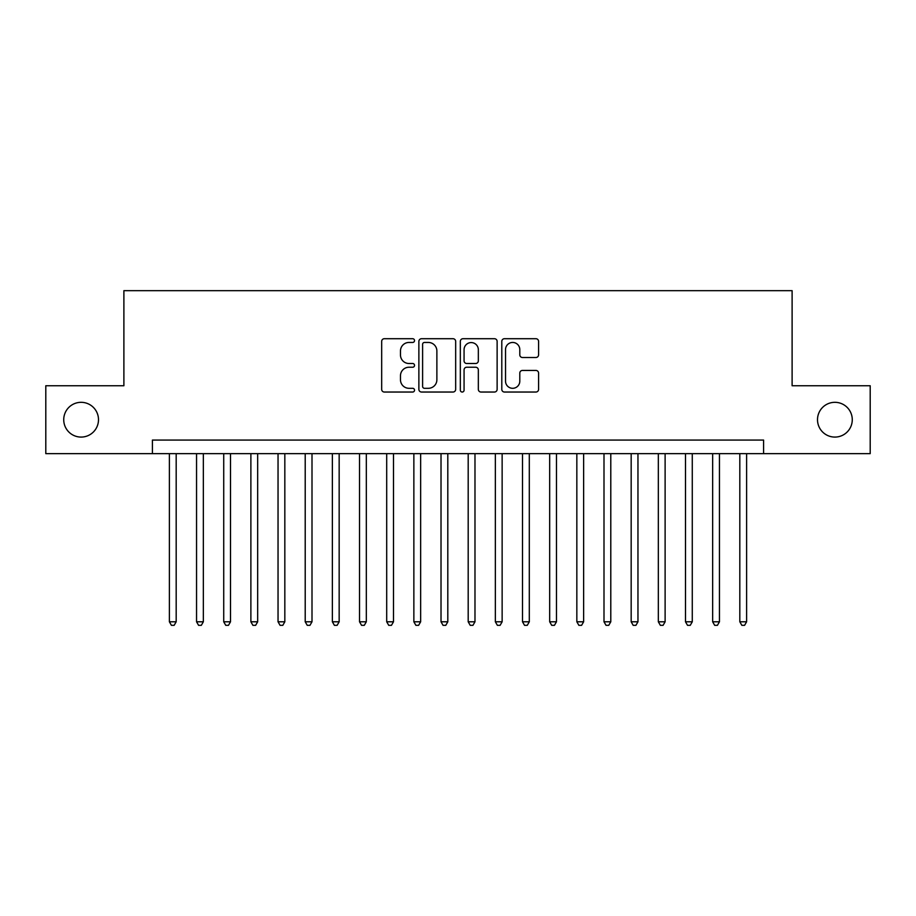 <?xml version="1.0" encoding="UTF-8"?>
<svg xmlns="http://www.w3.org/2000/svg" width="916" height="916" viewBox="0 0 916 916"><rect width="100%" height="100%" fill="white"/><g stroke="black" fill="none" stroke-linecap="round" stroke-linejoin="round"><path stroke-width="1.37" d="M414.536 340.58A1.866 1.866 0 0 0 412.669 338.714L384.342 338.714A2.668 2.668 0 0 0 381.674 341.382L381.674 389.369A2.668 2.668 0 0 0 384.342 392.037L412.669 392.037A1.866 1.866 0 0 0 414.536 390.17A1.866 1.866 0 0 0 412.669 388.304L409.005 388.304A8.53 8.53 0 0 1 400.475 379.774L400.475 375.778A8.53 8.53 0 0 1 409.005 367.236L412.669 367.236A1.866 1.866 0 0 0 414.536 365.37A1.866 1.866 0 0 0 412.669 363.503L409.005 363.503A8.53 8.53 0 0 1 400.475 354.973L400.475 350.977A8.53 8.53 0 0 1 409.005 342.447L412.669 342.447A1.866 1.866 0 0 0 414.536 340.58M817.507 419.7A17.381 17.381 0 0 0 834.888 437.081A17.381 17.381 0 0 0 852.269 419.7A17.381 17.381 0 0 0 834.888 402.319A17.381 17.381 0 0 0 817.507 419.7M63.731 419.7A17.381 17.381 0 0 0 81.112 437.081A17.381 17.381 0 0 0 98.493 419.7A17.381 17.381 0 0 0 81.112 402.319A17.381 17.381 0 0 0 63.731 419.7M535.917 357.503A2.668 2.668 0 0 0 538.585 354.847L538.585 341.382A2.668 2.668 0 0 0 535.917 338.714L504.464 338.714A2.668 2.668 0 0 0 501.796 341.382L501.796 389.369A2.668 2.668 0 0 0 504.464 392.037L535.917 392.037A2.668 2.668 0 0 0 538.585 389.369L538.585 373.11A2.668 2.668 0 0 0 535.917 370.442L522.452 370.442A2.668 2.668 0 0 0 519.796 373.11L519.796 381.171A7.133 7.133 0 0 1 512.662 388.304A7.133 7.133 0 0 1 505.529 381.171L505.529 349.58A7.133 7.133 0 0 1 512.662 342.447A7.133 7.133 0 0 1 519.796 349.58L519.796 354.847A2.668 2.668 0 0 0 522.452 357.503L535.917 357.503M152.411 453.649L45.8 453.649L45.8 385.75L123.889 385.75L123.889 290.67L792.111 290.67L792.111 385.75L870.2 385.75L870.2 453.649L763.589 453.649L763.589 440.069L152.411 440.069L152.411 453.649L763.589 453.649M455.664 341.382A2.668 2.668 0 0 0 452.996 338.714L421.543 338.714A2.668 2.668 0 0 0 418.875 341.382L418.875 389.369A2.668 2.668 0 0 0 421.543 392.037L452.996 392.037A2.668 2.668 0 0 0 455.664 389.369L455.664 341.382M463.004 338.714L494.457 338.714A2.668 2.668 0 0 1 497.125 341.382L497.125 389.369A2.668 2.668 0 0 1 494.457 392.037L480.992 392.037A2.668 2.668 0 0 1 478.335 389.369L478.335 369.904A2.668 2.668 0 0 0 475.667 367.236L466.736 367.236A2.668 2.668 0 0 0 464.069 369.904L464.069 390.17A1.866 1.866 0 0 1 462.202 392.037A1.866 1.866 0 0 1 460.336 390.17L460.336 341.382A2.668 2.668 0 0 1 463.004 338.714M424.474 342.447A1.866 1.866 0 0 0 422.608 344.313L422.608 386.438A1.866 1.866 0 0 0 424.474 388.304L428.333 388.304A8.53 8.53 0 0 0 436.875 379.774L436.875 350.977A8.53 8.53 0 0 0 428.333 342.447L424.474 342.447M478.335 349.706A7.133 7.133 0 0 0 471.202 342.573A7.133 7.133 0 0 0 464.069 349.706L464.069 360.847A2.668 2.668 0 0 0 466.736 363.503L475.667 363.503A2.668 2.668 0 0 0 478.335 360.847L478.335 349.706M169.391 453.649L169.391 621.792L176.181 621.792L176.181 453.649M176.181 621.792L174.143 625.33L171.429 625.33L169.391 621.792M196.551 453.649L196.551 621.792L203.341 621.792L203.341 453.649M203.341 621.792L201.314 625.33L198.589 625.33L196.551 621.792M223.722 453.649L223.722 621.792L230.511 621.792L230.511 453.649M230.511 621.792L228.473 625.33L225.76 625.33L223.722 621.792M250.881 453.649L250.881 621.792L257.671 621.792L257.671 453.649M257.671 621.792L255.633 625.33L252.919 625.33L250.881 621.792M278.04 453.649L278.04 621.792L284.83 621.792L284.83 453.649M284.83 621.792L282.804 625.33L280.078 625.33L278.04 621.792M305.211 453.649L305.211 621.792L312.001 621.792L312.001 453.649M312.001 621.792L309.963 625.33L307.249 625.33L305.211 621.792M332.371 453.649L332.371 621.792L339.16 621.792L339.16 453.649M339.16 621.792L337.122 625.33L334.409 625.33L332.371 621.792M359.53 453.649L359.53 621.792L366.32 621.792L366.32 453.649M366.32 621.792L364.282 625.33L361.568 625.33L359.53 621.792M386.701 453.649L386.701 621.792L393.491 621.792L393.491 453.649M393.491 621.792L391.453 625.33L388.739 625.33L386.701 621.792M413.86 453.649L413.86 621.792L420.65 621.792L420.65 453.649M420.65 621.792L418.612 625.33L415.898 625.33L413.86 621.792M441.02 453.649L441.02 621.792L447.81 621.792L447.81 453.649M447.81 621.792L445.771 625.33L443.058 625.33L441.02 621.792M468.19 453.649L468.19 621.792L474.98 621.792L474.98 453.649M474.98 621.792L472.942 625.33L470.229 625.33L468.19 621.792M495.35 453.649L495.35 621.792L502.14 621.792L502.14 453.649M502.14 621.792L500.102 625.33L497.388 625.33L495.35 621.792M522.509 453.649L522.509 621.792L529.299 621.792L529.299 453.649M529.299 621.792L527.261 625.33L524.547 625.33L522.509 621.792M549.68 453.649L549.68 621.792L556.47 621.792L556.47 453.649M556.47 621.792L554.432 625.33L551.718 625.33L549.68 621.792M576.84 453.649L576.84 621.792L583.629 621.792L583.629 453.649M583.629 621.792L581.591 625.33L578.878 625.33L576.84 621.792M603.999 453.649L603.999 621.792L610.789 621.792L610.789 453.649M610.789 621.792L608.751 625.33L606.037 625.33L603.999 621.792M631.17 453.649L631.17 621.792L637.96 621.792L637.96 453.649M637.96 621.792L635.922 625.33L633.196 625.33L631.17 621.792M658.329 453.649L658.329 621.792L665.119 621.792L665.119 453.649M665.119 621.792L663.081 625.33L660.367 625.33L658.329 621.792M685.489 453.649L685.489 621.792L692.278 621.792L692.278 453.649M692.278 621.792L690.24 625.33L687.527 625.33L685.489 621.792M712.659 453.649L712.659 621.792L719.449 621.792L719.449 453.649M719.449 621.792L717.411 625.33L714.686 625.33L712.659 621.792M739.819 453.649L739.819 621.792L746.609 621.792L746.609 453.649M746.609 621.792L744.571 625.33L741.857 625.33L739.819 621.792"/></g></svg>
